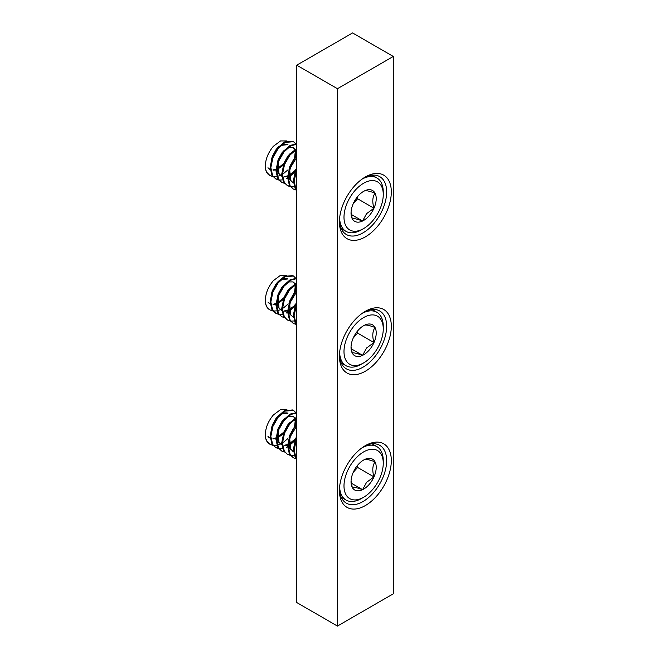 <?xml version="1.0" encoding="UTF-8"?>
<svg xmlns="http://www.w3.org/2000/svg" width="659" height="659" viewBox="0 0 659 659"><rect width="100%" height="100%" fill="white"/><g stroke="black" fill="none" stroke-linecap="round" stroke-linejoin="round"><path stroke-width="0.99" d="M365.366 176.958L365.366 176.958A36.69 21.187 -60 0 1 391.314 191.942A36.69 21.187 -60 0 1 365.366 236.878A36.69 21.187 -60 0 1 339.426 221.894A36.69 21.187 -60 0 1 365.366 176.958L365.366 176.958M339.451 220.501A33.403 19.284 120 0 0 346.346 234.497A33.403 19.284 120 0 0 363.043 232.841A33.403 19.284 120 0 0 384.864 203.409A33.403 19.284 120 0 0 379.741 176.645A33.403 19.284 120 0 0 364.18 177.675M365.366 311.295L365.366 311.295A36.69 21.187 -60 0 1 391.314 326.279A36.69 21.187 -60 0 1 365.366 371.215A36.69 21.187 -60 0 1 339.426 356.231A36.69 21.187 -60 0 1 365.366 311.295L365.366 311.295M339.451 354.839A33.403 19.284 120 0 0 346.346 368.834A33.403 19.284 120 0 0 363.043 367.178A33.403 19.284 120 0 0 384.864 337.746A33.403 19.284 120 0 0 379.741 310.99A33.403 19.284 120 0 0 364.18 312.02M365.366 445.632L365.366 445.632A36.69 21.187 -60 0 1 391.314 460.616A36.69 21.187 -60 0 1 365.366 505.552A36.69 21.187 -60 0 1 339.426 490.568A36.69 21.187 -60 0 1 365.366 445.632L365.366 445.632M339.451 489.176A33.403 19.284 120 0 0 346.346 503.171A33.403 19.284 120 0 0 363.043 501.515A33.403 19.284 120 0 0 384.864 472.091A33.403 19.284 120 0 0 379.741 445.327A33.403 19.284 120 0 0 364.18 446.357M393.291 56.46L352.573 32.95L296.731 65.192L296.731 602.54L337.449 626.05L393.291 593.808L393.291 56.46L337.449 88.701L296.731 65.192M337.449 88.701L337.449 626.05M372.005 221.572A27.76 16.03 120 0 0 383.258 194.578A27.76 16.03 120 0 0 355.242 190.245A27.76 16.03 120 0 0 344.468 221.926A27.76 16.03 120 0 0 363.62 228.582A27.76 16.03 120 0 0 372.005 221.572M362.055 179.116A30.849 17.809 -60 0 1 376.866 177.93A30.849 17.809 -60 0 1 383.258 192.057L383.258 194.578M368.999 215.954A17.809 10.28 120 0 0 373.974 208.219A17.809 10.28 120 0 0 375.012 193.128A17.809 10.28 120 0 0 364.666 190.813A17.809 10.28 120 0 0 363.62 191.365A17.809 10.28 120 0 0 353.273 203.598A17.809 10.28 120 0 0 351.033 213.178A17.809 10.28 120 0 0 352.236 218.689A17.809 10.28 120 0 0 362.582 221.004A17.809 10.28 120 0 0 368.999 215.954M351.058 212.231L352.236 218.689C353.455 218.187 356.906 218.953 362.582 221.004L366.593 213.64L373.974 208.219C372.121 201.967 372.467 196.934 375.012 193.128C369.394 191.094 365.943 190.319 364.666 190.813L363.438 191.481M269.778 175.475A20.569 11.87 -60 0 1 269.547 175.343A20.569 11.87 -60 0 1 265.709 169.709C264.539 161.768 267.084 153.967 273.345 146.323L280.536 140.944L286.896 140.927M277.546 168.49L283.881 163.416M287.2 144.206L282.39 144.255M278.584 146.768L276.137 149.461L272.373 156.356L271.508 159.206M277.612 169.223L283.321 165.203M287.925 144.626L281.863 145.293L279.309 147.188M294.524 158.391L295.314 151.175M294.754 149.486L293.37 147.797M295.1 149.263L293.016 147.567L288.205 147.608M284.4 150.12L281.953 152.822L278.189 159.717L277.324 162.567M295.751 157.106L295.899 151.002M289.186 175.212L295.512 170.129M290.215 153.481L287.769 156.183L284.004 163.07L283.148 165.92M289.252 175.945L294.96 171.925M296.731 150.845L293.494 152.007L290.948 153.901M296.039 156.842L293.584 159.536L289.82 166.43L288.963 169.281M272.974 169.874A15.223 8.789 -60 0 0 274.424 169.61L275.997 169.165M270.206 169.495A15.223 8.789 -60 0 1 269.572 169.19A15.223 8.789 -60 0 1 267.966 167.74L270.206 169.536M273.164 170.22L275.956 169.833M276.846 168.383L278.271 173.177L281.838 176.25M281.072 175.813L281.83 176.126M284.564 176.513L287.629 175.879M278.057 162.987L278.996 173.597L281.434 176.035M284.803 176.933L287.588 176.554M288.477 175.096L289.902 179.891L293.477 182.971M292.711 182.527L293.461 182.848M296.196 183.227L296.731 183.194M289.688 169.701L290.627 180.311L293.066 182.749M296.731 167.254L294.779 172.642M295.669 143.827L293.51 141.685L285.083 142.443L278.164 148.547L272.9 157.765L270.841 167.691L272.669 175.747L275.849 178.984L278.666 179.989M294.194 158.786L295.117 156.307M293.51 141.677L292.777 141.265L284.358 142.023L277.431 148.127L272.175 157.344L270.116 167.271L271.945 175.327L275.849 178.984M296.731 157.295L290.355 167.839L288.296 177.765L290.125 185.822L293.304 189.059L296.122 190.064M296.731 156.092L294.886 158.201L289.622 167.419L287.571 177.345L289.392 185.41L293.304 189.059M296.731 149.156L289.795 155.269L284.531 164.478L282.48 174.413L284.301 182.469L287.481 185.698L290.298 186.711M296.731 148.357L289.07 154.849L283.807 164.058L281.747 173.992L283.576 182.049L287.481 185.698M289.383 176.876L294.491 172.37M296.731 144.263L290.899 145.804L283.98 151.908L278.716 161.117L276.665 171.052L278.485 179.108L281.665 182.337L284.482 183.35M293.766 171.95L295.71 169.61M296.731 143.934L290.174 145.384L283.246 151.488L277.991 160.697L275.932 170.632L277.76 178.688L281.665 182.337M296.731 169.841L294.112 181.126L295.94 189.182L296.731 190.344M296.731 167.864L295.438 170.78L293.387 180.706L295.207 188.762L296.731 190.731M290.751 186.777L294.243 186.621M287.126 185.476L290.026 186.357M279.111 180.055L282.604 179.907M286.253 178.68L287.571 178.004M275.495 178.762L278.386 179.635M265.709 169.709L266.854 172.394L270.033 175.623L272.851 176.628M273.296 176.703L276.788 176.546M277.348 176.431L280.322 175.376M280.437 175.327L281.755 174.643M282.48 174.223L283.016 173.885M283.568 173.515L287.662 170.071M363.62 228.582L361.445 229.834A30.849 17.809 -60 0 1 346.016 231.367A30.849 17.809 -60 0 1 339.64 217.948M353.232 203.689L357.615 198.771L357.779 196.407M351.296 214.488L362.582 221.004M357.615 198.771L373.974 208.219M372.005 355.909A27.76 16.03 120 0 0 383.258 328.915A27.76 16.03 120 0 0 355.242 324.582A27.76 16.03 120 0 0 344.468 356.264A27.76 16.03 120 0 0 363.62 362.92A27.76 16.03 120 0 0 372.005 355.909M362.055 313.453A30.849 17.809 -60 0 1 376.866 312.275A30.849 17.809 -60 0 1 383.258 326.394L383.258 328.915M368.999 350.291A17.809 10.28 120 0 0 373.974 342.556A17.809 10.28 120 0 0 375.012 327.465A17.809 10.28 120 0 0 364.666 325.151A17.809 10.28 120 0 0 363.62 325.703A17.809 10.28 120 0 0 353.273 337.935A17.809 10.28 120 0 0 351.033 347.515A17.809 10.28 120 0 0 352.236 353.026A17.809 10.28 120 0 0 362.582 355.341A17.809 10.28 120 0 0 368.999 350.291M351.058 346.568L352.236 353.026C353.455 352.524 356.906 353.29 362.582 355.341L366.593 347.977L373.974 342.556C372.121 336.304 372.467 331.271 375.012 327.465C369.394 325.431 365.943 324.665 364.666 325.151L363.438 325.818M269.778 309.812A20.569 11.87 -60 0 1 269.547 309.681A20.569 11.87 -60 0 1 265.709 304.046C264.539 296.105 267.084 288.304 273.345 280.66L280.536 275.281L286.896 275.264M277.546 302.835L283.881 297.753M287.2 278.551L282.39 278.592M278.584 281.105L276.137 283.798L272.373 290.693L271.508 293.543M277.612 303.568L283.321 299.54M287.925 278.963L281.863 279.63L279.309 281.525M294.524 292.728L295.314 285.512M294.754 283.823L293.37 282.134M295.1 283.601L293.016 281.904L288.205 281.945M284.4 284.457L281.953 287.159L278.189 294.054L277.324 296.904M295.751 291.443L295.899 285.339M290.215 287.818L287.769 290.52L284.004 297.415L283.148 300.257M289.252 310.282L294.96 306.262M296.731 285.182L293.494 286.344L290.948 288.238M296.039 291.179L293.584 293.873L289.82 300.768L288.963 303.618M272.974 304.211A15.223 8.789 -60 0 0 274.424 303.947L275.997 303.502M270.206 303.832A15.223 8.789 -60 0 1 269.572 303.527A15.223 8.789 -60 0 1 267.966 302.077L270.206 303.873M273.164 304.557L275.956 304.17M276.846 302.72L278.271 307.514L281.838 310.587M281.072 310.15L281.83 310.463M284.564 310.85L287.629 310.224M289.186 309.549L294.054 306.015M278.057 297.324L278.996 307.934L281.434 310.373M284.803 311.27L287.588 310.891M288.477 309.433L289.902 314.228L293.477 317.308M292.711 316.864L293.461 317.185M296.196 317.564L296.731 317.531M289.688 304.038L290.627 314.648L293.066 317.086M296.731 301.591L294.779 306.979M295.669 278.164L293.51 276.022L285.083 276.78L278.164 282.884L272.9 292.102L270.841 302.028L272.669 310.084L275.849 313.322L278.666 314.327M294.194 293.123L295.117 290.644M293.51 276.022L292.777 275.602L284.358 276.36L277.431 282.464L272.175 291.682L270.116 301.608L271.945 309.664L275.849 313.322M296.731 291.632L290.355 302.176L288.296 312.102L290.125 320.167L293.304 323.396L296.122 324.401M296.731 290.43L294.886 292.538L289.622 301.756L287.571 311.682L289.392 319.747L293.304 323.396M296.731 283.494L289.795 289.606L284.531 298.815L282.48 308.75L284.301 316.806L287.481 320.035L290.298 321.048M296.731 282.695L289.07 289.186L283.807 298.395L281.747 308.33L283.576 316.386L287.481 320.035M289.383 311.213L294.491 306.707M296.731 278.6L290.899 280.141L283.98 286.245L278.716 295.463L276.665 305.389L278.485 313.445L281.665 316.674L284.482 317.687M293.766 306.287L295.71 303.947M296.731 278.279L290.174 279.721L283.246 285.825L277.991 295.043L275.932 304.969L277.76 313.025L281.665 316.674M296.731 304.186L294.112 315.463L295.94 323.52L296.731 324.681M296.731 302.201L295.438 305.117L293.387 315.043L295.207 323.099L296.731 325.068M290.751 321.114L294.243 320.958M287.126 319.821L290.026 320.694M279.111 314.392L282.604 314.244M286.253 313.017L287.571 312.341M275.495 313.099L278.386 313.972M265.709 304.046L266.854 306.732L270.033 309.961L272.851 310.974M273.296 311.04L276.788 310.883M277.348 310.768L280.322 309.714M280.437 309.664L281.755 308.98M282.48 308.56L283.016 308.223M283.568 307.852L287.662 304.409M363.62 362.92L361.445 364.172A30.849 17.809 -60 0 1 346.016 365.704A30.849 17.809 -60 0 1 339.64 352.285M353.232 338.026L357.615 333.116L357.779 330.744M351.296 348.825L362.582 355.341M357.615 333.116L373.974 342.556M372.005 490.247A27.76 16.03 120 0 0 383.258 463.252A27.76 16.03 120 0 0 355.242 458.919A27.76 16.03 120 0 0 344.468 490.601A27.76 16.03 120 0 0 363.62 497.257A27.76 16.03 120 0 0 372.005 490.247M362.055 447.791A30.849 17.809 -60 0 1 376.866 446.613A30.849 17.809 -60 0 1 383.258 460.732L383.258 463.252M368.999 484.637A17.809 10.28 120 0 0 373.974 476.894A17.809 10.28 120 0 0 375.012 461.802A17.809 10.28 120 0 0 364.666 459.488A17.809 10.28 120 0 0 363.62 460.04A17.809 10.28 120 0 0 353.273 472.272A17.809 10.28 120 0 0 351.033 481.853A17.809 10.28 120 0 0 352.236 487.363A17.809 10.28 120 0 0 362.582 489.678A17.809 10.28 120 0 0 368.999 484.637M351.058 480.905L352.236 487.363C353.455 486.861 356.906 487.627 362.582 489.678L366.593 482.314L373.974 476.894C372.121 470.641 372.467 465.608 375.012 461.802C369.394 459.768 365.943 459.002 364.666 459.488L363.438 460.155M269.778 444.15A20.569 11.87 -60 0 1 269.547 444.018A20.569 11.87 -60 0 1 265.709 438.383C264.539 430.442 267.084 422.641 273.345 414.997L280.536 409.618L286.896 409.601M277.546 437.172L283.881 432.09M287.2 412.888L282.39 412.929M278.584 415.442L276.137 418.136L272.373 425.03L271.508 427.88M277.612 437.906L283.321 433.877M287.925 413.308L281.863 413.967L279.309 415.862M294.524 427.065L295.314 419.849M294.754 418.16L293.37 416.472M295.1 417.938L293.016 416.241L288.205 416.282M284.4 418.794L281.953 421.496L278.189 428.391L277.324 431.241M295.751 425.78L295.899 419.676M289.186 443.886L295.512 438.803M290.215 422.155L287.769 424.857L284.004 431.752L283.148 434.594M289.252 444.619L294.96 440.599M296.731 419.519L293.494 420.681L290.948 422.576M296.039 425.516L293.584 428.218L289.82 435.105L288.963 437.955M272.974 438.548A15.223 8.789 -60 0 0 274.424 438.284L275.997 437.84M270.206 438.169A15.223 8.789 -60 0 1 269.572 437.864A15.223 8.789 -60 0 1 267.966 436.415L270.206 438.21M273.164 438.894L275.956 438.507M276.846 437.057L278.271 441.851L281.838 444.924M281.072 444.487L281.83 444.8M284.564 445.187L287.629 444.561M278.057 431.661L278.996 442.271L281.434 444.71M284.803 445.608L287.588 445.229M288.477 443.771L289.902 448.565L293.477 451.646M292.711 451.201L293.461 451.522M296.196 451.901L296.731 451.868M289.688 438.375L290.627 448.985L293.066 451.423M296.731 435.929L294.779 441.316M295.669 412.501L293.51 410.359L285.083 411.117L278.164 417.221L272.9 426.439L270.841 436.365L272.669 444.43L275.849 447.659L278.666 448.664M294.194 427.46L295.117 424.981M293.51 410.359L292.777 409.939L284.358 410.697L277.431 416.801L272.175 426.019L270.116 435.945L271.945 444.009L275.849 447.659M296.731 425.969L290.355 436.513L288.296 446.44L290.125 454.504L293.304 457.733L296.122 458.738M296.731 424.767L294.886 426.875L289.622 436.093L287.571 446.019L289.392 454.084L293.304 457.733M296.731 417.831L289.795 423.943L284.531 433.152L282.48 443.087L284.301 451.143L287.481 454.372L290.298 455.385M296.731 417.032L289.07 423.523L283.807 432.732L281.747 442.667L283.576 450.723L287.481 454.372M289.383 445.55L294.491 441.044M296.731 412.938L290.899 414.478L283.98 420.582L278.716 429.8L276.665 439.726L278.485 447.782L281.665 451.011L284.482 452.025M293.766 440.624L295.71 438.284M296.731 412.616L290.174 414.058L283.246 420.162L277.991 429.38L275.932 439.306L277.76 447.362L281.665 451.011M296.731 438.523L294.112 449.8L295.94 457.857L296.731 459.018M296.731 436.538L295.438 439.454L293.387 449.38L295.207 457.437L296.731 459.405M290.751 455.451L294.243 455.295M287.126 454.158L290.026 455.031M279.111 448.73L282.604 448.581M286.253 447.362L287.571 446.678M275.495 447.436L278.386 448.309M265.709 438.383L266.854 441.069L270.033 444.298L272.851 445.311M273.296 445.377L276.788 445.22M277.348 445.105L280.322 444.051M280.437 444.001L281.755 443.318M282.48 442.897L283.016 442.56M283.568 442.189L287.662 438.754M363.62 497.257L361.445 498.517A30.849 17.809 -60 0 1 346.016 500.041A30.849 17.809 -60 0 1 339.64 486.622M353.232 472.363L357.615 467.453L357.779 465.081M351.296 483.162L362.582 489.678M357.615 467.453L373.974 476.894M376.866 177.93L372.063 175.162M270.033 175.623L269.547 175.343M346.016 231.367L341.214 228.591M376.866 312.275L372.063 309.499M270.033 309.961L269.547 309.681M346.016 365.704L341.214 362.936M376.866 446.613L372.063 443.836M270.033 444.298L269.547 444.018M346.016 500.041L341.214 497.273"/></g></svg>
